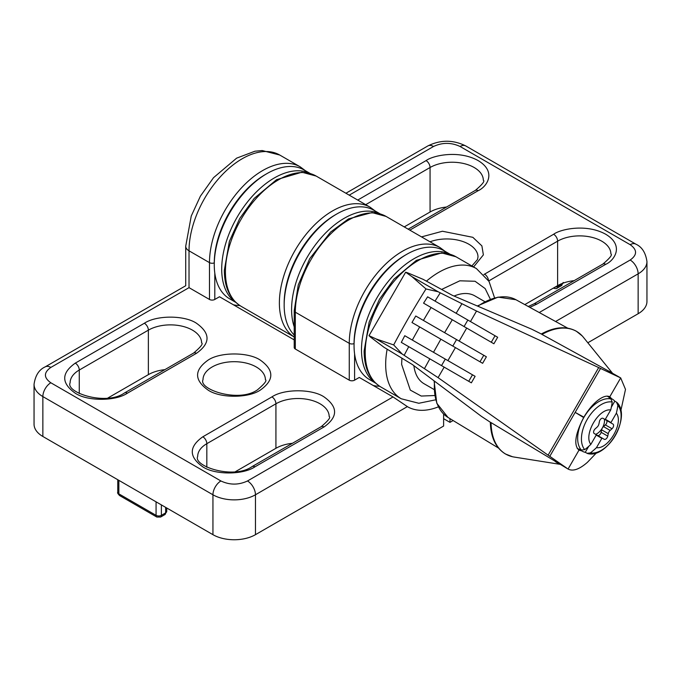 <?xml version="1.0" encoding="UTF-8"?>
<svg xmlns="http://www.w3.org/2000/svg" width="681" height="681" viewBox="0 0 681 681"><rect width="100%" height="100%" fill="white"/><g stroke="black" fill="none" stroke-linecap="round" stroke-linejoin="round"><path stroke-width="1.02" d="M208.156 360.07C220.184 351.932 248.207 351.932 260.244 360.07C274.324 370.098 274.324 380.126 260.244 390.136C248.216 398.274 220.184 398.274 208.156 390.136C194.076 380.1 194.076 370.081 208.156 360.07M560.191 464.357L514.215 457.062A70.841 40.894 -60 0 1 512.495 456.73A70.841 40.894 -60 0 1 491.052 422.612L490.797 422.552M434.018 389.481L424.093 383.752A50.734 29.292 -60 0 1 413.886 365.697M335.188 214.924L336.78 213.996L335.188 214.915A72.16 41.66 120 0 0 335.188 214.924A72.16 41.66 120 0 0 284.164 303.3L284.164 305.139A74.416 42.963 -60 0 1 336.78 213.996L336.78 213.996A74.416 42.963 -60 0 1 373.988 210.31L380.117 213.851M294.218 335.061A74.416 42.963 -60 0 1 284.164 305.139M449.758 254.132A74.416 42.963 120 0 0 414.116 258.644A74.416 42.963 120 0 0 365.927 322.828A74.416 42.963 120 0 0 375.401 382.909M309.966 173.425A74.416 42.963 120 0 0 274.324 177.945A74.416 42.963 120 0 0 221.708 269.08A74.416 42.963 120 0 0 235.617 302.211M294.218 326.854A74.416 42.963 -60 0 1 344.22 218.295A74.416 42.963 -60 0 1 379.862 213.774M354.052 345.488L354.052 343.65A72.16 41.66 120 0 1 405.076 255.273L406.676 254.353A74.416 42.963 120 0 0 406.668 254.353A74.416 42.963 120 0 0 354.052 345.488A74.416 42.963 120 0 0 369.468 379.555L375.597 383.097M214.268 264.781L214.268 262.943A72.16 41.66 120 0 1 265.292 174.566L266.884 173.646A74.416 42.963 120 0 0 214.268 264.781A74.416 42.963 120 0 0 229.676 298.848L235.813 302.39M541.787 334.243L541.965 334.431A70.841 40.894 -60 0 1 582.229 335.946A70.841 40.894 -60 0 1 583.37 337.265L612.679 373.435M541.965 334.431L607.699 370.558A52.616 30.381 -60 0 1 613.504 374.567M607.699 370.558L620.689 377.912L625.498 389.396L620.851 410.643M596.505 452.831L587.354 462.39C579.318 469.379 572.891 471.601 568.073 469.047L491.052 422.612M490.329 422.246L481.433 416.372L412.277 364.48L384.007 347.293L370.592 337.146L369.008 335.665L375.955 338.891L393.686 344.926A488.575 282.079 -60 0 1 426 288.948L438.138 291.757L411.911 276.614L405.646 272.204L407.715 272.843L423.216 279.389L452.235 295.273L531.75 329.221L541.284 333.988C554.683 326.769 566.371 325.833 576.322 331.204L582.229 335.946M426 288.948L411.911 276.614M405.646 272.204L369.008 335.665M581.557 450.796L578.969 450.175C573.547 445.204 575.113 434.325 583.651 417.547L575.164 412.388L583.872 417.155C588.154 409.919 592.819 404.31 597.858 400.326C602.966 396.453 606.95 395.278 609.784 396.793L611.623 398.717M375.955 338.891L402.182 354.035L393.686 344.926M617.131 402.667L616.509 402.156L617.837 405.28A59.868 48.879 120 0 1 616.356 413.205C623.975 422.629 608.491 449.528 596.471 447.655L601.851 438.334L596.215 435.082L590.836 444.395A59.868 48.879 120 0 1 584.707 449.639L581.336 450.056L579.633 449.068A30.066 17.357 120 0 0 582.187 451.162A30.066 17.357 120 0 0 585.268 452.329L587.72 453.589C607.231 458.9 631.474 416.9 617.131 402.658M590.836 444.395C583.217 434.972 598.701 408.081 610.721 409.953L605.341 419.266A3.763 2.171 -60 0 1 604.362 419.121L602.991 418.321A3.005 1.737 120 0 0 601.485 418.474A3.005 1.737 120 0 0 599.433 421.479L598.931 423.94A3.763 2.171 -60 0 1 597.05 427.191L595.168 428.86A3.005 1.737 120 0 0 593.662 431.465A3.005 1.737 120 0 0 594.215 433.516L595.594 434.316A3.763 2.171 -60 0 1 596.215 435.082M601.851 438.334A3.763 2.171 -60 0 1 602.83 438.487L596.181 434.657A3.763 2.171 120 0 0 595.866 434.521M604.413 419.147A10.709 6.18 -60 0 1 602.31 428.06A10.709 6.18 -60 0 1 596.956 433.712A10.709 6.18 -60 0 1 595.637 434.342M524.804 304.594L557.62 285.654A31.19 18.012 180 0 1 574.117 280.666M404.242 226.909L430.06 212.004A31.19 18.012 180 0 1 446.557 207.024M443.612 418.679L449.988 422.356L453.129 420.552M638.14 313.728A30.066 17.357 0 0 0 646.95 301.453L646.95 261.564A30.066 17.357 180 0 1 638.14 273.839L638.14 313.728L587.839 342.773M449.988 422.356L449.988 418.645M454.099 296.056A50.734 29.292 -60 0 1 474.827 295.877L484.753 301.606M450.013 254.209L443.876 250.668A74.416 42.963 120 0 0 406.676 254.353L405.076 255.273M310.23 173.502L304.092 169.961A74.416 42.963 120 0 0 266.884 173.646L265.292 174.566M438.377 406.846A78.928 45.567 -60 0 1 407.74 406.855L393.031 396.938L359.279 377.453L354.588 380.168L354.588 353.797M379.598 386.238A78.928 45.567 -60 0 1 373.188 385.489M294.218 339.896L219.495 296.754L214.796 299.461L214.796 273.09M239.814 305.531A78.928 45.567 -60 0 1 233.404 304.782M294.218 310.664L294.218 347.489A3.763 2.171 0 0 0 295.324 349.021L295.324 312.196A75.165 43.397 -60 0 1 348.476 220.133A75.165 43.397 -60 0 1 386.059 216.413L371.937 212.574L348.485 218.899L330.591 232.051L309.719 258.669L298.261 284.922L294.218 310.664A3.763 2.171 0 0 0 295.324 312.196L349.268 343.343L349.268 380.168A3.763 2.171 0 0 0 354.588 380.168M305.403 170.718L300.219 166.854A75.165 43.397 120 0 0 262.636 170.573A75.165 43.397 120 0 0 209.484 262.636L209.484 299.461L189.02 287.646L50.828 367.434C43.635 372.541 43.635 377.657 50.828 382.773L220.908 480.973C229.769 485.127 238.631 485.127 247.484 480.973A11.279 6.512 60 0 1 255.46 494.781L407.332 406.625M209.484 299.461A3.763 2.171 0 0 0 214.796 299.461M144.372 323.245C156.409 315.107 184.432 315.107 196.46 323.245C210.54 333.281 210.54 343.301 196.46 353.32L127.364 393.209C115.336 401.339 87.313 401.347 75.276 393.209C61.205 383.173 61.205 373.145 75.276 363.135L144.372 323.245A5.635 3.252 60 0 1 148.364 330.149A31.19 18.012 180 0 1 192.476 330.149A31.19 18.012 180 0 1 201.61 342.883C203.372 343.65 200.716 347.029 193.642 353.039A5.635 3.252 -120 0 1 196.46 353.32M254.924 466.851C242.896 474.989 214.873 474.989 202.836 466.851C188.765 456.823 188.765 446.796 202.836 436.785L271.932 396.887C283.968 388.757 311.992 388.757 324.02 396.887C338.099 406.923 338.099 416.951 324.02 426.961L254.924 466.851A5.635 3.252 -120 0 0 252.106 466.579C233.362 479.858 192.91 466.034 197.686 456.423A31.19 18.012 180 0 1 206.828 443.689A5.635 3.252 -120 0 0 202.836 436.785M349.268 380.168L295.324 349.021M50.828 367.434A11.279 6.512 -120 0 0 45.193 366.872C39.047 369.647 35.327 375.461 34.05 384.305L34.05 424.203A30.066 17.357 0 0 0 42.86 436.478L212.94 534.67A30.066 17.357 0 0 0 255.46 534.67L443.612 426.042L443.612 414.022M189.02 287.646C184.721 285.16 184.721 285.16 189.02 287.646L189.02 250.821L209.484 262.636A3.763 2.171 180 0 0 214.268 262.892M107.853 398.027L148.364 374.644A31.19 18.012 180 0 1 164.853 369.655M235.413 471.678L275.924 448.294A31.19 18.012 180 0 1 292.413 443.305M561.587 464.502A52.616 30.381 -60 0 1 555.202 461.471M619.421 377.325L600.54 368.447L575.164 412.388L549.797 456.338L566.924 468.239M549.797 456.338L548.12 455.172L598.693 367.57L476.538 311.038L438.138 291.757M598.693 367.57L600.54 368.447M402.182 354.035L438.079 377.649L548.12 455.172M456.142 313.286L497.666 337.265L427.617 296.822L456.142 313.286L461.829 303.896M486.387 356.793L415.75 316.01L486.387 356.793L482.633 363.305L440.862 339.189L433.499 352.29L475.108 376.321L471.354 382.833L429.83 358.853L424.544 368.472M497.666 337.265L493.904 343.769L452.286 319.747L444.616 332.677M429.83 358.853L401.305 342.39L404.769 335.707L433.499 352.29M412.328 340.066A480.028 277.141 -60 0 1 419.666 326.948L411.988 322.522L415.75 316.01M423.42 320.436A480.028 277.141 -60 0 1 431.116 307.523L423.565 303.156L427.617 296.822M419.666 326.948L440.862 339.189M483.765 355.278L480.003 361.781M431.116 307.523L452.286 319.747M495.036 335.75L491.282 342.254M475.108 376.321L472.486 374.805L468.724 381.317M472.486 374.805L404.769 335.707M616.509 402.156L614.807 401.169A30.066 17.357 120 0 0 612.253 399.083A30.066 17.357 120 0 0 609.163 397.917L610.874 398.904L612.202 402.028A59.868 48.879 120 0 1 610.721 409.953M584.707 449.639A28.066 16.199 -60 0 1 587.243 419.36A28.066 16.199 -60 0 1 612.202 402.028M617.837 405.28A28.066 16.199 -60 0 1 615.301 435.559A28.066 16.199 -60 0 1 590.35 452.899A59.868 48.879 -60 0 0 596.471 447.655M586.971 453.308L590.35 452.899M602.83 438.487L604.2 439.288A3.005 1.737 120 0 0 606.26 438.734A3.005 1.737 120 0 0 607.758 436.129L608.261 433.669A3.763 2.171 -60 0 1 610.142 430.418L612.023 428.749A3.005 1.737 120 0 0 613.53 426.144A3.005 1.737 120 0 0 612.977 424.093L611.598 423.293A3.763 2.171 -60 0 1 610.976 422.526L616.356 413.205M614.807 401.169L611.359 407.136M605.341 419.266L610.976 422.526M604.362 419.121L602.983 418.321L604.362 419.121M610.142 430.418L603.502 426.578L605.375 424.91A3.005 1.737 120 0 0 606.882 422.305A3.005 1.737 120 0 0 606.328 420.254L604.958 419.462A3.763 2.171 -60 0 1 604.685 419.249M604.958 419.462L611.598 423.293M612.977 424.093L606.328 420.254L612.977 424.093M597.569 435.448A3.005 1.737 120 0 0 601.119 432.29L601.621 429.83A3.763 2.171 -60 0 1 602.31 428.06A3.763 2.171 120 0 1 603.502 426.578M585.268 452.329L588.716 446.353M430 241.789A31.19 18.012 180 0 1 468.86 244.224A31.19 18.012 180 0 1 477.994 256.958L477.492 259.555L471.865 265.956M473.593 266.952L483.374 254.881L481.893 245.892L472.844 237.32L442.437 231.242L421.522 236.894M494.568 297.852L489.018 281.398L476.411 268.578A75.165 43.397 120 0 0 438.828 272.306A75.165 43.397 120 0 0 426.536 281.066M387.123 349.327A75.165 43.397 120 0 0 385.676 364.361A75.165 43.397 120 0 0 401.245 398.768L380.781 386.961A75.165 43.397 120 0 1 365.212 352.545A75.165 43.397 120 0 1 418.364 260.491A75.165 43.397 120 0 1 455.947 256.763L441.671 252.923L416.355 260.38L393.967 279.125L379.487 299.223L369.17 322.045L364.114 351.013C364.207 368.038 369.766 380.015 380.781 386.961M434.699 395.525L421.233 396.053L410.302 390.102L401.62 364.361L401.918 358.257M441.671 289.416L459.82 280.81L475.066 281.262L485.161 288.582L490.329 299.172M279.38 302.985A75.165 43.397 -60 0 1 332.524 210.931A75.165 43.397 -60 0 1 370.106 207.211L316.163 176.064A75.165 43.397 120 0 0 278.58 179.784A75.165 43.397 120 0 0 225.428 271.847A75.165 43.397 120 0 0 240.997 306.254L294.218 336.984A75.165 43.397 -60 0 1 279.38 302.985M445.187 251.417L440.003 247.561A75.165 43.397 120 0 0 402.42 251.28A75.165 43.397 120 0 0 349.268 343.343A3.763 2.171 180 0 0 354.052 343.599M256.26 366.974A31.19 18.012 180 0 1 265.394 379.709C267.156 380.466 264.492 383.854 257.427 389.864C238.673 403.143 198.231 389.311 203.006 379.709A31.19 18.012 180 0 1 212.14 366.974A31.19 18.012 180 0 1 256.26 366.974M185.717 246.224L191.25 216.039L200.384 196.196L213.519 177.681L236.63 158.154L254.932 151.216L262.159 150.535L279.755 155.038A75.165 43.397 120 0 0 242.172 158.767A75.165 43.397 120 0 0 189.02 250.821A11.279 6.512 0 0 1 185.717 246.224L185.717 285.739L45.193 366.872M557.62 285.654L557.62 241.159A31.19 18.012 180 0 1 601.732 241.159A31.19 18.012 180 0 1 610.874 253.894C612.611 254.703 609.955 258.082 602.906 264.049A5.635 3.252 -120 0 1 605.724 264.322C614.39 260.534 624.647 245.586 605.724 234.255C586.094 223.325 560.208 229.25 553.636 234.255L484.54 274.145A5.635 3.252 60 0 1 488.498 280.538M430.06 212.004L430.06 167.509A31.19 18.012 180 0 1 474.172 167.509A31.19 18.012 180 0 1 483.314 180.244C485.068 181.01 482.412 184.398 475.338 190.399A5.635 3.252 -120 0 1 478.164 190.68C486.821 186.883 497.079 171.944 478.164 160.605C458.526 149.684 432.648 155.6 426.076 160.605L357.729 200.061M271.932 396.887A5.635 3.252 60 0 1 275.924 403.79A31.19 18.012 180 0 1 320.036 403.79A31.19 18.012 180 0 1 329.17 416.525C330.932 417.291 328.276 420.679 321.202 426.681A5.635 3.252 -120 0 1 324.02 426.961M448.413 417.683A67.964 39.234 -60 0 1 447.996 417.436A67.964 39.234 -60 0 1 434.538 381.351M477.977 306.118A67.964 39.234 -60 0 1 482.395 303.334A67.964 39.234 -60 0 1 515.951 299.734L567.699 328.148M581.336 450.056A30.066 17.357 -60 0 1 580.135 425.463A30.066 17.357 -60 0 1 598.922 401.552A30.066 17.357 -60 0 1 610.874 398.904M553.636 234.255A5.635 3.252 -120 0 1 557.62 241.159L488.737 280.93M426.076 160.605A5.635 3.252 -120 0 1 430.06 167.509L365.706 204.666M555.585 321.5L638.14 273.839A11.279 6.512 -120 0 0 630.172 260.031L539.241 312.528M529.784 307.327L536.628 304.22A5.635 3.252 -120 0 0 533.81 303.939L528.252 306.493M484.54 274.145L483.91 274.52M536.628 304.22L605.724 264.322M409.817 230.135L478.164 190.68M349.225 195.149L433.516 146.492A11.279 6.512 -120 0 0 427.872 145.93L345.931 193.242M433.516 146.492C442.369 142.355 451.231 142.355 460.092 146.492A11.279 6.512 -60 0 1 465.727 145.93C453.112 139.69 440.496 139.69 427.872 145.93M460.092 146.492L630.172 244.683A11.279 6.512 -60 0 1 635.807 244.13L465.727 145.93M630.172 244.683C637.339 249.799 637.339 254.915 630.172 260.031M553.347 288.14A3.763 2.171 -60 0 1 553.33 288.131L553.347 288.14C555.815 288.761 557.067 288.761 557.109 288.14A3.763 2.171 -120 0 0 557.884 286.42L557.884 285.501M555.194 287.059A3.763 2.171 0 0 0 557.884 286.42L562.14 283.968A3.763 2.171 0 0 0 563.017 283.16M562.14 283.492L562.14 283.968A3.763 2.171 60 0 1 561.357 285.688L557.109 288.14M247.484 480.973L393.031 396.938M255.46 534.67L255.46 494.781A30.066 17.357 0 0 1 212.94 494.781L212.94 534.67M193.642 353.039L124.546 392.928A5.635 3.252 60 0 1 127.364 393.209M75.276 363.135A5.635 3.252 60 0 1 79.268 370.038L148.364 330.149L148.364 374.644M124.546 392.928C105.793 406.216 65.35 392.384 70.126 382.773A31.19 18.012 180 0 1 79.268 370.038L79.268 393.567M206.828 467.217L206.828 443.689L275.924 403.79L275.924 448.294M220.908 480.973A11.279 6.512 120 0 0 212.94 494.781L42.86 396.58A11.279 6.512 120 0 1 50.828 382.773M34.05 384.305A30.066 17.357 0 0 0 42.86 396.58L42.86 436.478M156.068 501.837L156.068 515.338L118.86 493.861L118.86 480.36M165.636 507.362L165.636 512.887A3.763 2.171 0 0 0 166.734 511.354L166.734 508M117.762 479.722L117.762 492.329A3.763 2.171 0 0 0 118.86 493.861A3.763 2.171 120 0 0 119.643 495.581L156.843 517.058A3.763 2.171 -60 0 1 156.068 515.338A3.763 2.171 0 0 0 161.38 515.338L161.38 504.91M156.843 517.058L160.605 517.058A3.763 2.171 -120 0 0 161.38 515.338L165.636 512.887A3.763 2.171 60 0 1 164.853 514.606L166.734 511.354M609.784 396.793L620.689 377.912M440.241 292.864A480.028 277.141 120 0 0 435.048 301.113M470.46 321.56L476.538 311.038M455.427 347.599L447.911 360.615M444.157 367.127L438.079 377.649M466.706 328.063L459.19 341.087M568.073 469.047L578.969 450.175M408.745 346.68A480.028 277.141 120 0 0 404.191 355.295M464.076 326.548L467.838 320.044M452.805 346.076L456.559 339.572M441.526 365.612L445.289 359.1M612.023 428.749L605.375 424.91M601.621 429.83L608.261 433.669M607.758 436.129L601.119 432.29M375.291 211.067L370.106 207.211M240.997 306.254C229.982 299.317 224.424 287.331 224.33 270.306L229.386 241.338L239.703 218.524L254.175 198.426L276.571 179.673L301.887 172.216L316.163 176.064M490.329 422.22C490.771 437.466 495.811 448.047 505.438 453.98L512.495 456.73M386.059 216.413L440.003 247.561M279.755 155.038L300.219 166.854M434.103 381.019L436.776 403.237L447.996 417.436L498.475 448.038M582.187 451.162L577.096 448.217M533.81 303.939L602.906 264.049M408.166 229.182L475.338 190.399M401.245 398.768L418.815 403.271L435.917 399.764M476.411 268.578L455.947 256.763M646.95 261.564C645.673 252.719 641.962 246.905 635.807 244.13M563.238 282.428L561.357 285.688M252.106 466.579L321.202 426.681M477.466 305.905L498.041 297.12L515.951 299.734M117.762 492.329C117.243 492.669 117.873 493.759 119.643 495.581M164.853 514.606L160.605 517.058M612.253 399.083L607.163 396.146"/></g></svg>
